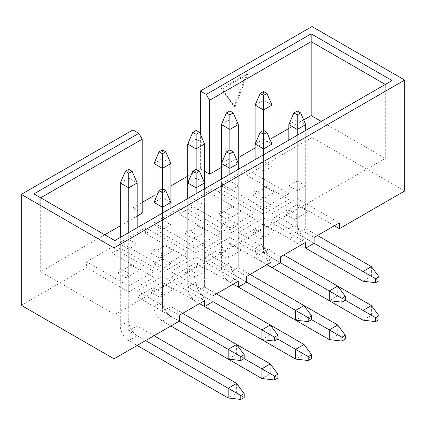 <?xml version="1.0" encoding="UTF-8"?>
<svg xmlns="http://www.w3.org/2000/svg" width="426" height="426" viewBox="0 0 426 426"><rect width="100%" height="100%" fill="white"/><g stroke="black" fill="none" stroke-linecap="round" stroke-linejoin="round"><path stroke-width="0.32" stroke-dasharray="2.13 1.6" d="M21.3 305.314L86.606 267.608L128.737 291.932L154.015 277.337L111.884 253.012L120.308 248.15L162.439 272.475L187.722 257.879L145.591 233.554L154.015 228.687L196.146 253.012L221.424 238.422L179.293 214.097L187.722 209.23L229.854 233.554L255.131 218.959L213 194.634L221.424 189.772L263.561 214.097L288.839 199.501L246.707 175.177L312.008 137.47L404.7 190.986M297.263 204.363L271.985 218.959L271.985 213.122L297.263 198.527L297.263 204.363L334.341 225.769M271.985 218.959L314.116 243.283L297.263 233.554L305.692 228.687L305.692 130.415M263.561 223.826L238.278 238.422L238.278 232.58L263.561 217.984L263.561 223.826L300.634 245.232L297.263 243.283L305.692 238.422L371.413 276.368L362.989 281.229M238.278 238.422L280.409 262.746L263.561 253.012L271.985 248.15L271.985 144.041L263.561 139.174L263.561 243.283A11.917 6.88 -120 0 0 271.985 257.879L371.413 315.288L362.989 320.15M229.854 243.283L204.576 257.879L204.576 252.043L229.854 237.447L229.854 243.283L266.926 264.69M204.576 257.879L246.707 282.204L229.854 272.475L238.278 267.608L238.278 169.335M196.146 262.746L170.869 277.337L170.869 271.5L196.146 256.905L196.146 262.746L233.224 284.153M170.869 277.337L213 301.661L196.146 291.932L204.576 287.071L204.576 188.798M162.439 282.204L137.161 296.8L137.161 290.963L162.439 276.368L162.439 282.204L199.517 303.61M137.161 296.8L179.293 321.124L162.439 311.395L170.869 306.528L170.869 208.255M246.707 73.986L234.066 106.559L221.424 88.576L246.707 73.986L247.549 74.47L234.907 107.048L234.066 106.559M111.884 253.012L111.884 247.176L86.606 261.772L86.606 267.608M142.22 213.122L132.949 207.771L132.949 129.93M132.949 207.771L142.22 202.419M154.015 195.609L170.869 185.88M187.722 176.146L200.358 168.85L200.358 134.307M312.008 137.47L312.008 26.55M246.707 175.177L246.707 169.335L221.424 183.931L221.424 189.772M213 194.634L213 188.798L187.722 203.394L187.722 209.23M179.293 214.097L179.293 208.255L154.015 222.851L154.015 228.687M145.591 233.554L145.591 227.718L120.308 242.314L120.308 248.15M128.737 239.391L128.737 263.715L131.267 265.174L117.784 272.959L120.308 268.582L120.308 244.258L128.737 239.391L137.161 244.258L128.737 249.119L120.308 244.258M128.737 263.715L137.161 268.582L137.161 244.258M128.737 249.119L128.737 273.449L126.208 277.827L139.691 270.041L137.161 268.582M128.737 273.449L120.308 268.582M154.015 224.795L162.439 219.933L170.869 224.795L162.439 229.662L154.015 224.795L154.015 249.125L151.486 253.502L164.969 245.717L162.439 244.258L162.439 219.933M221.424 185.88L229.854 181.013L238.278 185.88L229.854 190.741L221.424 185.88L221.424 210.204L218.9 214.582L232.383 206.796L229.854 205.337L229.854 181.013M196.146 239.391L204.576 244.258L196.146 249.119L187.722 244.258L196.146 239.391L196.146 263.715L204.576 268.582L204.576 244.258M263.561 200.47L271.985 205.337L263.561 210.204L255.131 205.337L263.561 200.47L263.561 224.8L271.985 229.662L271.985 205.337M297.263 181.013L305.692 185.88L297.263 190.741L288.839 185.88L297.263 181.013L297.263 205.337L305.692 210.204L305.692 185.88M321.279 121.415L385.317 158.392L114.834 314.553L40.683 271.745L104.721 234.769M221.424 167.391L238.278 157.663M255.131 147.934L271.985 138.2M288.839 128.471L303.669 119.908M200.358 168.85L204.576 171.284M120.308 225.769L137.161 216.041M255.131 166.417L263.561 161.555L271.985 166.417L263.561 171.284L255.131 166.417L255.131 190.741L252.602 195.124L266.085 187.339L263.561 185.88L263.561 161.555M229.854 219.933L238.278 224.795L229.854 229.662L221.424 224.795L229.854 219.933L229.854 244.258L238.278 249.125L238.278 224.795M162.439 258.854L170.869 263.715L162.439 268.582L154.015 263.715L162.439 258.854L162.439 283.178L170.869 288.04L170.869 263.715M187.722 205.337L196.146 200.47L204.576 205.337L196.146 210.204L187.722 205.337L187.722 229.662L185.193 234.039L198.676 226.259L196.146 224.8L196.146 200.47M162.439 244.258L170.869 249.125L170.869 224.795M162.439 229.662L162.439 253.987L159.915 258.364L173.398 250.584L170.869 249.125M162.439 253.987L154.015 249.125M196.146 224.8L204.576 229.662L204.576 205.337M196.146 210.204L196.146 234.529L193.617 238.906L207.1 231.121L204.576 229.662M196.146 234.529L187.722 229.662M229.854 205.337L238.278 210.204L238.278 185.88M229.854 190.741L229.854 215.066L227.324 219.449L240.807 211.663L238.278 210.204M229.854 215.066L221.424 210.204M162.439 268.582L162.439 292.907L159.915 297.284L173.398 289.499L170.869 288.04M162.439 292.907L154.015 288.04L154.015 263.715M162.439 283.178L164.969 284.637L151.486 292.422L154.015 288.04M196.146 249.119L196.146 273.449L193.617 277.827L207.1 270.041L204.576 268.582M196.146 273.449L187.722 268.582L187.722 244.258M196.146 263.715L198.676 265.174L185.193 272.959L187.722 268.582M229.854 229.662L229.854 253.987L227.324 258.364L240.807 250.584L238.278 249.125M229.854 253.987L221.424 249.125L221.424 224.795M229.854 244.258L232.383 245.717L218.9 253.502L221.424 249.125M263.561 210.204L263.561 234.529L261.031 238.906L274.514 231.121L271.985 229.662M263.561 234.529L255.131 229.662L255.131 205.337M263.561 224.8L266.085 226.259L252.602 234.039L255.131 229.662M263.561 185.88L271.985 190.741L271.985 166.417M263.561 171.284L263.561 195.609L261.031 199.986L274.514 192.201L271.985 190.741M263.561 195.609L255.131 190.741M297.263 190.741L297.263 215.066L294.733 219.449L308.216 211.663L305.692 210.204M297.263 215.066L288.839 210.204L288.839 185.88M297.263 205.337L299.792 206.796L286.309 214.582L288.839 210.204M385.317 158.392L385.317 84.444L114.834 240.605L114.834 314.553M40.683 271.745L40.683 197.797L114.834 240.605M40.683 197.797L33.942 193.905M271.985 213.122L314.116 237.447M286.309 214.582L294.733 219.449M308.216 211.663L299.792 206.796M297.263 198.527L339.394 222.851M288.839 199.501L288.839 193.66L263.561 208.255L221.424 183.931M263.561 208.255L263.561 214.097M288.839 193.66L246.707 169.335M252.602 195.124L261.031 199.986M274.514 192.201L266.085 187.339M238.278 232.58L280.409 256.905M252.602 234.039L261.031 238.906M274.514 231.121L266.085 226.259M263.561 217.984L305.692 242.314M204.576 252.043L246.707 276.368M218.9 253.502L227.324 258.364M240.807 250.584L232.383 245.717M229.854 237.447L271.985 261.772M170.869 271.5L213 295.825M185.193 272.959L193.617 277.827M207.1 270.041L198.676 265.174M196.146 256.905L238.278 281.229M137.161 290.963L179.293 315.288M151.486 292.422L159.915 297.284M173.398 289.499L164.969 284.637M162.439 276.368L204.576 300.692M255.131 218.959L255.131 213.122L229.854 227.718L187.722 203.394M229.854 227.718L229.854 233.554M255.131 213.122L213 188.798M218.9 214.582L227.324 219.449M240.807 211.663L232.383 206.796M221.424 238.422L221.424 232.58L196.146 247.176L154.015 222.851M196.146 247.176L196.146 253.012M221.424 232.58L179.293 208.255M185.193 234.039L193.617 238.906M207.1 231.121L198.676 226.259M187.722 257.879L187.722 252.043L162.439 266.639L120.308 242.314M162.439 266.639L162.439 272.475M187.722 252.043L145.591 227.718M151.486 253.502L159.915 258.364M173.398 250.584L164.969 245.717M154.015 277.337L154.015 271.5L128.737 286.096L86.606 261.772M128.737 286.096L128.737 291.932M154.015 271.5L111.884 247.176M117.784 272.959L126.208 277.827M139.691 270.041L131.267 265.174M392.058 80.551L385.317 84.444M234.907 107.048L222.271 89.066L247.549 74.47M222.271 89.066L221.424 88.576M288.839 140.149L288.839 228.687A11.917 6.88 -120 0 0 297.263 243.283M288.839 124.578L297.263 119.717L297.263 223.826A11.917 6.88 -120 0 0 305.692 238.422M317.487 235.498L305.692 228.687M297.263 233.554L297.263 135.282M297.263 110.957L297.263 119.717L305.692 124.578M371.413 266.639L371.413 276.368L379.002 280.745M255.131 105.121L263.561 100.254L263.561 243.283A11.917 6.88 -120 0 0 271.985 257.879L263.561 262.746A11.917 6.88 -120 0 1 255.131 248.15L255.131 159.606L255.131 248.15A11.917 6.88 -120 0 0 263.561 262.746L271.985 257.879L337.712 295.825L329.282 300.692M283.78 254.961L337.712 286.096L337.712 295.825L345.294 300.202L263.561 253.017L263.561 130.415L263.561 139.174L255.131 144.041M263.561 91.499L263.561 100.254L271.985 105.121M371.413 305.554L371.413 315.288L379.002 319.665M263.561 154.739L263.561 253.012L271.985 248.15L271.985 149.877M221.424 163.499L229.854 158.632L229.854 262.746A11.917 6.88 -120 0 0 238.278 277.342L229.854 282.204A11.917 6.88 -120 0 1 221.424 267.608L221.424 179.064L221.424 267.608A11.917 6.88 -120 0 0 229.854 282.204L238.278 277.337L304.004 315.288L295.58 320.15M221.424 124.578L229.854 119.717L229.854 262.746A11.917 6.88 -120 0 0 238.278 277.337M250.078 274.419L238.278 267.608L238.278 163.499L229.854 158.632L229.854 149.877L229.854 272.475L229.854 174.202M304.004 305.554L304.004 315.288L311.587 319.665L229.854 272.475L238.278 267.608L304.004 305.559M187.722 182.956L196.146 178.095L196.146 282.204A11.917 6.88 -120 0 0 204.576 296.8L196.146 301.667A11.917 6.88 -120 0 1 187.722 287.071L187.722 198.527L187.722 287.071A11.917 6.88 -120 0 0 196.146 301.661L204.576 296.8L270.297 334.745L261.873 339.613M216.371 293.881L204.576 287.071L204.576 182.956L196.146 178.095L196.146 169.335L196.146 291.932L196.146 193.66M270.297 325.017L270.297 334.745L196.146 291.932L204.576 287.071L270.302 325.017M154.015 202.419L162.439 197.552L162.439 301.661A11.917 6.88 -120 0 0 170.869 316.257L162.439 321.124A11.917 6.88 -120 0 1 154.015 306.528L154.015 217.984L154.015 306.528A11.917 6.88 -120 0 0 162.439 321.124L170.869 325.986L162.439 321.124L170.869 316.257L236.595 354.203L228.166 359.07M182.663 313.339L170.869 306.528L170.869 202.419L162.439 197.552L162.439 188.798L162.439 311.395L162.439 213.122M236.595 344.474L236.595 354.203L244.178 358.585L162.439 311.395L170.869 306.528L236.595 344.474M238.278 277.342L337.712 334.745L329.282 339.613M229.854 110.957L229.854 119.717L238.278 124.578M337.712 325.017L337.712 334.745L345.294 339.123M187.722 144.041L196.146 139.174L196.146 282.204A11.917 6.88 -120 0 0 204.576 296.8L304.004 354.203L295.58 359.07M196.146 130.415L196.146 139.174L204.576 144.041M304.004 344.474L304.004 354.203L311.587 358.585M154.015 163.499L162.439 158.632L162.439 301.667A11.917 6.88 -120 0 0 170.869 316.257L270.297 373.666L261.873 378.528M162.439 149.877L162.439 158.632L170.869 163.499M270.297 363.937L270.297 373.666L277.885 378.043M120.308 237.447L120.308 325.991A11.917 6.88 -120 0 0 128.737 340.582L137.161 345.449M120.308 182.956L128.737 178.095L128.737 321.124A11.917 6.88 -120 0 0 137.161 335.72L236.595 393.123L228.166 397.99M145.591 340.582L128.737 330.853L137.161 325.991L137.161 227.713M154.015 335.72L137.161 325.991M128.737 330.853L128.737 232.58M128.737 169.335L128.737 178.095L137.161 182.956M236.595 383.395L236.595 393.123L244.178 397.506M288.839 228.687L297.263 223.826M255.131 248.15L263.561 243.283L255.131 248.15M221.424 267.608L229.854 262.746L221.424 267.608M187.722 287.071L196.146 282.204L187.722 287.071M154.015 306.528L162.439 301.661L154.015 306.528M120.308 325.991L128.737 321.124M128.737 340.582L137.161 335.72"/><path stroke-width="0.64" d="M339.394 228.687L404.7 190.986L404.7 80.067L113.992 247.905L113.992 358.825L179.293 321.124L179.293 315.288L204.576 300.692L204.576 306.528L213 301.661L213 295.825L238.278 281.229L238.278 287.071L246.707 282.204L246.707 276.368L271.985 261.772L271.985 267.608L280.409 262.746L280.409 256.905L305.692 242.314L305.692 248.15L314.116 243.283L314.116 237.447L339.394 222.851L339.394 228.687L334.341 225.769M375.631 282.688L379.002 280.745L379.002 276.852L375.631 278.801L375.631 282.688L362.989 281.229L305.692 248.15M375.631 321.609L379.002 319.665L379.002 315.772L375.631 317.716L375.631 321.609L362.989 320.15L271.985 267.608M308.216 321.609L311.587 319.665L311.587 315.772L308.216 317.716L308.216 321.609L295.58 320.15L238.278 287.071M274.514 341.072L277.885 339.123L277.885 335.23L274.514 337.179L274.514 341.072L261.873 339.613L204.576 306.528M200.358 134.307L200.358 91.01L206.259 94.418L311.166 33.846L392.058 80.551L114.834 240.605L33.942 193.905L138.849 133.338L132.949 129.93L21.3 194.389L21.3 305.314L113.992 358.825M142.22 202.419L154.015 195.609M170.869 185.88L187.722 176.146M404.7 80.067L312.008 26.55L200.358 91.01M303.669 119.908L311.166 115.579L321.279 121.415M204.576 171.284L209.629 174.202L221.424 167.391M238.278 157.663L255.131 147.934M271.985 138.2L288.839 128.471M104.721 234.769L120.308 225.769M137.161 216.041L142.22 213.122L142.22 139.174L40.683 197.797M21.3 194.389L113.992 247.905M385.317 84.444L311.166 41.631L209.629 100.254L209.629 174.202M311.166 115.579L311.166 33.846M142.22 139.174L138.849 133.338M206.259 94.418L209.629 100.254M293.892 112.901L297.263 114.85L300.634 112.901L297.263 110.957L293.892 112.901L288.839 124.578L288.839 140.149M362.989 281.229L362.989 271.5L314.116 243.283M375.631 278.801L362.989 271.5L371.413 266.639L317.487 235.498M305.692 130.415L305.692 124.578L297.263 129.445L288.839 124.578M297.263 135.282L297.263 114.85M300.634 112.901L305.692 124.578M379.002 276.852L371.413 266.639M260.19 93.443L263.561 95.387L266.926 93.443L263.561 91.499L260.19 93.443L255.131 105.121L255.131 159.606L255.131 144.041L260.19 132.364L263.561 134.307L266.926 132.364L263.561 130.415L263.561 109.983L255.131 105.121M362.989 320.15L362.989 310.421L345.294 300.202L345.294 296.315L341.924 298.259L341.924 302.151L345.294 300.202M375.631 317.716L362.989 310.421L371.413 305.554L283.78 254.961M271.985 149.877L271.985 105.121L263.561 109.983L263.561 95.387M266.926 93.443L271.985 105.121M379.002 315.772L371.413 305.554M263.561 130.415L260.19 132.364M266.926 264.69L329.282 300.692L329.282 290.963L280.409 262.746M341.924 298.259L329.282 290.963L337.712 286.096L345.294 296.315M266.926 132.364L271.985 144.041L263.561 148.903L255.131 144.041M263.561 154.739L263.561 134.307M341.924 302.151L329.282 300.692M226.483 151.821L229.854 153.77L233.224 151.821L229.854 149.877L226.483 151.821L221.424 163.499L221.424 179.064L221.424 124.578L226.483 112.901L229.854 114.85L233.224 112.901L229.854 110.957L226.483 112.901M295.58 320.15L295.58 310.421L246.707 282.204M308.216 317.716L295.58 310.421L304.004 305.554L250.078 274.419M238.278 169.335L238.278 163.499L229.854 168.366L221.424 163.499M229.854 174.202L229.854 153.77M233.224 151.821L238.278 163.499L238.278 124.578L229.854 129.445L221.424 124.578M311.587 315.772L304.004 305.554L337.712 325.017L329.282 329.878L311.587 319.665M192.776 171.284L196.146 173.228L199.517 171.284L196.146 169.335L192.776 171.284L187.722 182.956L187.722 198.527L187.722 144.041L192.776 132.364L196.146 134.307L199.517 132.364L196.146 130.415L192.776 132.364M261.873 339.613L261.873 329.878L213 301.661M274.514 337.179L261.873 329.878L270.297 325.017L216.371 293.881M204.576 188.798L204.576 182.956L196.146 187.823L187.722 182.956M196.146 193.66L196.146 173.228M199.517 171.284L204.576 182.956L204.576 144.041L196.146 148.903L187.722 144.041M277.885 335.23L270.297 325.017L304.004 344.474L295.58 349.341L277.885 339.123M159.074 190.741L162.439 192.69L165.81 190.741L162.439 188.798L159.074 190.741L154.015 202.419L154.015 217.984L154.015 163.499L159.074 151.821L162.439 153.77L165.81 151.821L162.439 149.877L159.074 151.821M274.514 379.992L277.885 378.043L277.885 374.15L274.514 376.099L274.514 379.992L261.873 378.528L170.869 325.991L228.166 359.07L228.166 349.341L179.293 321.124M240.807 360.529L244.178 358.585L244.178 354.693L240.807 356.637L240.807 360.529L228.166 359.07M240.807 356.637L228.166 349.341L236.595 344.474L182.663 313.339M170.869 208.255L170.869 202.419L162.439 207.281L154.015 202.419M162.439 213.122L162.439 192.69M165.81 190.741L170.869 202.419L170.869 163.499L162.439 168.366L154.015 163.499M244.178 354.693L236.595 344.474L270.297 363.937L261.873 368.799L244.178 358.585M233.224 284.153L329.282 339.613L329.282 329.878L341.924 337.179L341.924 341.072L345.294 339.123L345.294 335.23L341.924 337.179M229.854 149.877L229.854 114.85M233.224 112.901L238.278 124.578M341.924 341.072L329.282 339.613M345.294 335.23L337.712 325.017M199.517 303.61L295.58 359.07L295.58 349.341L308.216 356.637L308.216 360.529L311.587 358.585L311.587 354.693L308.216 356.637M196.146 169.335L196.146 134.307M199.517 132.364L204.576 144.041M308.216 360.529L295.58 359.07M311.587 354.693L304.004 344.474M162.439 188.798L162.439 153.77M261.873 378.528L261.873 368.799L274.514 376.099M165.81 151.821L170.869 163.499M277.885 374.15L270.297 363.937M125.366 171.284L128.737 173.228L132.108 171.284L128.737 169.335L125.366 171.284L120.308 182.956L120.308 237.447M137.161 345.449L228.166 397.99L228.166 388.262L145.591 340.582M240.807 399.45L244.178 397.506L244.178 393.613L240.807 395.557L240.807 399.45L228.166 397.99M240.807 395.557L228.166 388.262L236.595 383.395L154.015 335.72M137.161 227.713L137.161 182.956L128.737 187.823L120.308 182.956M128.737 232.58L128.737 173.228M132.108 171.284L137.161 182.956M244.178 393.613L236.595 383.395"/></g></svg>
